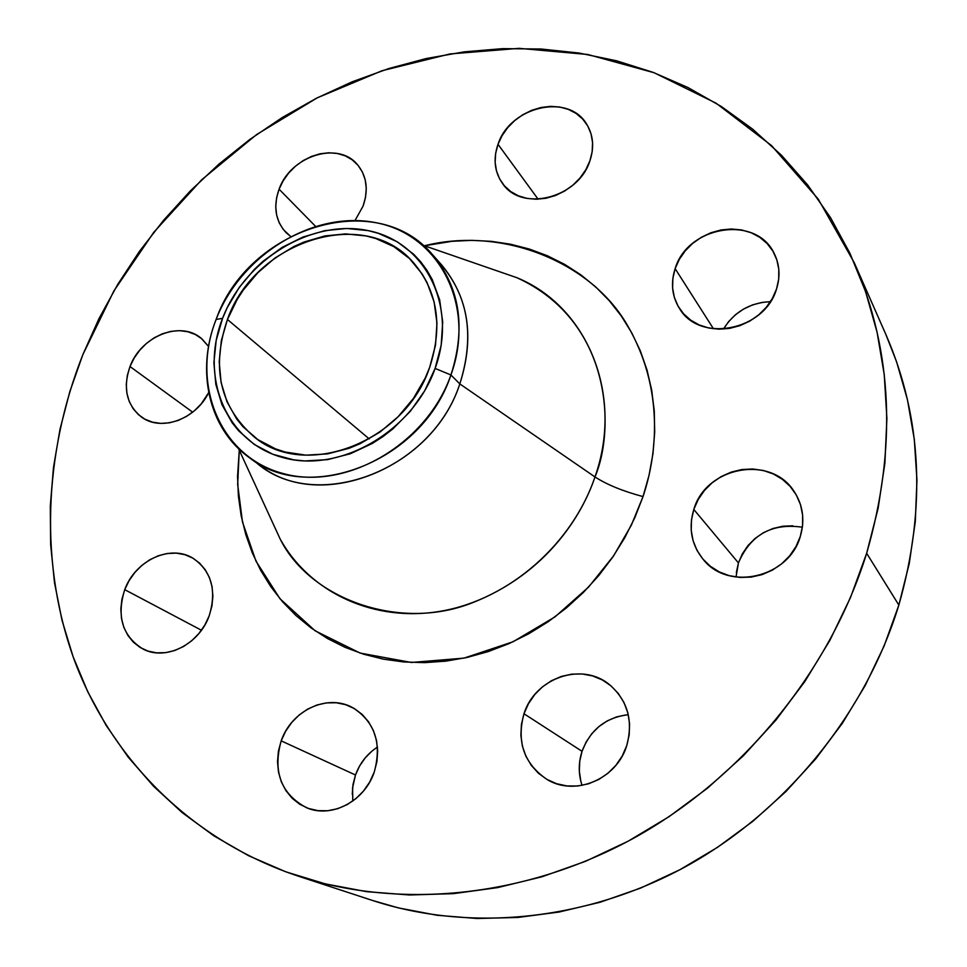 <?xml version="1.0" encoding="UTF-8"?>
<svg xmlns="http://www.w3.org/2000/svg" width="967" height="967" viewBox="0 0 967 967"><rect width="100%" height="100%" fill="white"/><g stroke="black" fill="none" stroke-linecap="round" stroke-linejoin="round"><path stroke-width="1.45" d="M589.906 160.836C578.435 198.066 521.866 212.414 502.695 183.73C494.548 172.223 492.989 159.084 498.005 144.301L538.111 199.19L498.005 144.301L495.66 153.282L495.14 162.263L496.458 170.881L499.576 178.847L504.399 185.833L510.745 191.563L518.372 195.817L527.015 198.404L536.322 199.238L545.944 198.259L555.505 195.503L564.607 191.067L572.911 185.12L580.079 177.904L585.821 169.709L589.906 160.836L592.179 151.674L592.566 142.56L591.055 133.857L587.706 125.915L582.666 119.026L576.151 113.453L568.415 109.404L559.748 107.011L550.501 106.37L541.024 107.494L531.669 110.323L522.784 114.747L514.686 120.597L507.699 127.644L502.066 135.658L498.005 144.301C509.923 106.467 568.669 92.675 586.751 124.32C593.315 135.175 594.367 147.347 589.906 160.836L589.906 160.836M363.096 206.056L355.034 220.488L363.096 206.056L365.55 197.159L366.263 188.311L365.212 179.85L362.432 172.102L358.068 165.357L352.278 159.881L345.304 155.88L337.423 153.487L328.925 152.774L320.15 153.777L311.41 156.449L303.046 160.667L295.37 166.288L288.649 173.081L283.15 180.817L279.076 189.194L315.423 226.218L279.076 189.194L276.574 197.897L275.74 206.612L276.622 215.012L279.197 222.773L283.379 229.602L290.559 236.383L286.232 232.781C275.402 221.068 273.02 206.539 279.076 189.194C290.535 155.953 338.075 140.674 357.439 164.632C366.759 176.006 368.645 189.81 363.096 206.056M208.679 392.626C195.83 419.303 161.235 431.79 141.69 417.212C126.556 405.016 122.664 388.118 130.001 366.529L192.675 412.184L130.001 366.529L127.318 375.462L126.278 384.467L126.895 393.194L129.179 401.329L133.047 408.558L138.354 414.589L144.905 419.182L152.472 422.156L160.74 423.389L169.406 422.821L178.133 420.464L186.571 416.39L194.379 410.77L201.257 403.831L208.679 392.626M209.162 615.894C199.19 644.373 165.828 661.053 143.273 649.183C122.531 636.431 116.354 616.583 124.731 589.652L201.45 630.242L124.731 589.652L121.939 599.214L120.839 608.92L121.479 618.421L123.849 627.365L127.862 635.392L133.373 642.197L140.191 647.503L148.048 651.105L156.666 652.846L165.683 652.652L174.773 650.501L183.549 646.5L191.684 640.783L198.851 633.578L204.75 625.166L209.162 615.894L211.906 606.128L212.885 596.252L212.063 586.655L209.488 577.71L205.27 569.768L199.589 563.12L192.651 558.019L184.757 554.647L176.199 553.124L167.291 553.487L158.395 555.723L149.812 559.736L141.883 565.369L134.897 572.416L129.107 580.611L124.731 589.652C135.271 560.316 170.494 543.974 193.158 558.322C211.58 571.279 216.922 590.474 209.162 615.894M352.278 794.33L353.003 784.551L355.481 774.99L281.179 740.855C291.514 710.298 327.535 693.412 352.786 707.699C374.93 721.926 382.086 743.405 374.229 772.113L376.925 761.573L377.686 750.851L376.501 740.371L373.407 730.556L368.548 721.781L362.129 714.371L354.405 708.606L345.666 704.689L336.262 702.755L326.556 702.876L316.898 705.028L307.651 709.113L299.166 714.988L291.756 722.434L285.676 731.161L281.179 740.855L278.411 751.154L277.505 761.682L278.484 772.041L281.337 781.844L285.954 790.704L292.179 798.295L299.794 804.29L308.485 808.472L317.95 810.648L327.813 810.733L337.676 808.702L347.165 804.617L355.88 798.657L363.495 791.042L369.684 782.073L374.229 772.113C364.632 801.256 331.488 818.578 306.648 807.783C281.095 794.137 272.597 771.823 281.179 740.855L355.481 774.99L352.556 787.924L352.81 801.039M580.841 781.276L579.342 771.315L579.741 761.21L582.037 751.311L523.981 713.755C534.92 678 581.602 661.609 609.283 684.479C627.656 700.338 633.458 720.741 626.725 745.69L629.203 734.739L629.565 723.606L627.813 712.752L624.005 702.598L618.336 693.52L611.011 685.881L602.332 679.946L592.638 675.933L582.315 673.987L571.739 674.156L561.319 676.441L551.432 680.732L542.451 686.86L534.703 694.608L528.466 703.686L523.981 713.755L521.418 724.452L520.875 735.367L522.398 746.101L525.915 756.242L531.33 765.417L538.438 773.249L546.996 779.438L556.654 783.741L567.061 785.953L577.807 785.99L588.468 783.826L598.633 779.547L607.88 773.322L615.846 765.381L622.216 756.049L626.725 745.69C616.716 779.293 574.857 796.748 546.996 779.45C524.041 763.725 516.366 741.822 523.981 713.755L582.037 751.311C578.351 762.77 578.351 774.132 582.061 785.397M776.525 289C764.837 330.641 699.733 343.249 679.644 308.727C671.992 296.531 670.494 283.186 675.135 268.657L713.465 328.792L675.135 268.657L672.875 278.315L672.609 288.009L674.35 297.389L678.036 306.092L683.56 313.779L690.716 320.162L699.238 324.972L708.799 328.018L719.037 329.179L729.565 328.381L739.96 325.649L749.812 321.08L758.72 314.867L766.323 307.24L772.343 298.501L776.525 289L778.701 279.125L778.798 269.261L776.827 259.809L772.875 251.106L767.109 243.527L759.76 237.314L751.129 232.733L741.544 229.928L731.39 228.998L721.031 229.965L710.866 232.769L701.28 237.326L692.614 243.442L685.192 250.9L679.293 259.41L675.135 268.657C687.392 225.927 756.037 214.505 774.083 253.257C779.668 264.366 780.478 276.284 776.525 289M736.334 572.561L738.437 562.915L693.81 509.464C705.862 466.517 771.34 454.297 794.33 491.792C803.045 505.39 805.04 520.282 800.301 536.455L802.55 525.806L802.61 515.073L800.507 504.677L796.324 495.019L790.232 486.486L782.496 479.39L773.407 473.987L763.338 470.482L752.677 468.983L741.81 469.539L731.161 472.126L721.116 476.622L712.05 482.859L704.302 490.62L698.15 499.601L693.81 509.464L691.478 519.859L691.224 530.399L693.085 540.698L696.989 550.344L702.804 558.986L710.334 566.275L719.291 571.932L729.336 575.703L740.093 577.456L751.141 577.094L762.044 574.628L772.367 570.131L781.699 563.785L789.676 555.832L795.95 546.609L800.301 536.455C789.096 577.408 728.985 591.526 703.722 560.038C691.49 545.219 688.19 528.369 693.81 509.464L738.437 562.915L736.02 577.045M270.47 517.961L280.176 539.042C309.815 598.972 400.229 632.176 473.552 602.296C546.162 573.371 582.11 515.689 594.971 476.949C606.986 484.685 623.002 491.224 643.019 496.591L631.366 525.129L613.694 555.723L588.601 587.054L555.07 616.825L513.018 641.786L463.991 658.128L411.398 662.468L360.111 653.076L315.097 630.774L279.922 598.682L255.941 561.065L242.475 521.987L237.664 484.431L239.272 450.187L237.544 476.489L238.414 496.264L241.158 515.701L245.799 534.642L252.302 552.894L260.643 570.288L270.76 586.655L282.594 601.812L296.047 615.604L311.023 627.885L327.402 638.498L345.026 647.322L363.737 654.236L383.367 659.143L403.723 661.96L424.598 662.637L445.775 661.15L467.037 657.463L488.13 651.625L508.847 643.671L528.949 633.663L548.216 621.708L566.42 607.917L583.355 592.469L598.827 575.498L612.667 557.222L624.73 537.821L634.884 517.538L643.019 496.591L649.062 475.208L652.967 453.644L654.695 432.116L654.26 410.866L651.685 390.112L647.032 370.071L640.359 350.936L631.777 332.902L621.394 316.136L609.343 300.773L595.757 286.957L580.804 274.797L564.643 264.378L547.431 255.772L529.36 249.051L510.6 244.228L491.333 241.339L471.739 240.36L451.976 241.303L424.477 245.763C503.408 225.952 592.022 262.867 627.656 325.746C663.882 388.226 657.512 453.62 643.019 496.591C623.002 491.224 606.986 484.685 594.971 476.949C624.319 394.173 586.788 306.225 516.922 277.722L495.225 270.216M436.987 260.026C467.847 292.82 475.462 334.111 459.821 383.923L450.924 374.966C422.954 461.005 309.053 505.584 249.135 457.488C208.618 428.744 195.769 370.53 216.112 319.473L222.567 318.348C244.989 259.494 311.519 218.747 368.052 230.593C424.888 241.532 458.104 305.693 435.114 368.427L450.924 374.966C476.248 305.451 439.103 234.679 376.356 222.785C313.924 209.875 240.831 254.72 216.112 319.473C247.818 228.055 376.187 186.812 432.708 254.853C460.002 287.731 466.07 327.765 450.924 374.966L459.821 383.923C474.761 337.193 468.693 297.51 441.593 264.873L432.708 254.853M249.135 457.488L259.978 465.345C319.497 513.078 432.249 469.092 459.821 383.923L594.971 476.949L459.821 383.923C431.391 472.198 312.534 514.782 254.696 461.235M372.706 900.519L398.404 907.904L437.12 915.278L477.106 918.505L517.901 917.453L559.071 912.038L600.108 902.247L640.517 888.129L679.801 869.78L717.441 847.394L752.967 821.213L785.917 791.538L815.846 758.732L842.402 723.219L865.26 685.446L884.14 645.896L898.851 605.076C926.434 508.122 922.131 417.962 885.917 334.594L854.199 262.589C892.831 351.432 896.977 448.325 866.662 553.281L898.851 605.076L909.258 563.507L915.29 521.697L916.958 480.152L914.311 439.369L907.469 399.794L896.614 361.851L885.784 334.28M298.743 876.307L373.093 900.652C469.333 932.031 585.398 921.382 686.002 866.444C786.304 811.083 865.731 713.283 898.851 605.076L866.662 553.281C830.242 670.421 743.55 777.045 634.811 837.567C525.77 897.666 400.797 909.596 298.32 876.162C191.647 840.589 112.281 759.699 75.245 662.552C38.898 564.837 43.648 453.741 82.872 354.587L113.876 290.946L153.838 232.213L201.789 179.681L256.63 134.534L317.164 97.872L382.074 70.712L449.909 53.959L519.061 48.35L587.779 54.49L654.127 72.743L716.088 103.191L771.497 145.546L818.227 199.081L854.199 262.589M429.723 367.158C405.318 441.726 306.237 479.983 254.792 437.422C220.053 407.47 210.939 368.161 227.438 319.497L369.249 438.921L227.438 319.497C254.623 240.976 364.354 205.185 413.296 262.456C437.58 290.946 443.067 325.843 429.723 367.158L435.513 345.086L436.975 323.051L434.11 301.958L427.088 282.642L422.108 273.891L409.512 258.576L393.859 246.658L375.776 238.511L366.058 235.936L345.702 233.893L324.779 235.96L304.061 242.028L294.004 246.476L274.942 258.02L257.851 272.706L243.321 290.003L237.181 299.444L227.438 319.497L221.358 340.505L219.207 361.731L221.08 382.4L226.967 401.74L236.71 419.025L242.935 426.665L257.826 439.586L275.522 448.881L285.217 452.036L305.862 455.155L327.475 453.898L349.196 448.253L359.809 443.841L380.019 432.044L398.15 416.68L413.441 398.392L425.275 377.94L429.723 367.158M238.184 477.384L237.544 477.335M377.493 747.08C367.206 753.752 359.869 763.06 355.481 774.99L359.579 765.997L365.175 757.923L372.041 751.045M628.296 714.722C605.85 717.381 590.438 729.577 582.037 751.311L586.123 742.003L591.852 733.627L599.008 726.495L607.312 720.862L616.487 716.946L626.169 714.903M723.425 329.082L728.647 321.576L735.512 314.698L743.55 309.077L752.459 304.931L761.911 302.429L770.433 301.656C749.909 302.695 734.243 311.845 723.425 329.082M802.38 527.208C771.859 522.833 750.537 534.727 738.437 562.915L742.39 553.777L748.047 545.485L755.203 538.341L763.592 532.612L772.887 528.526L782.762 526.229L792.831 525.806M866.662 553.281L850.513 597.497L829.843 640.408L804.882 681.457L775.921 720.089L743.321 755.819L707.493 788.178L668.91 816.764L628.091 841.23L585.567 861.307L541.895 876.803L497.63 887.609L453.33 893.653L409.5 894.983L366.674 891.671L325.299 883.886L285.797 871.811L248.567 855.71L213.925 835.863L182.159 812.582L153.511 786.207L128.152 757.076L106.237 725.552L87.876 691.997L73.117 656.774L61.997 620.222L54.503 582.678L50.635 544.494L50.308 505.983L53.475 467.448L60.027 429.179L69.866 391.478L82.872 354.587L98.9 318.772L117.805 284.286L139.453 251.347L163.653 220.186L190.233 191.019L219.025 164.039L249.812 139.453L282.4 117.43L316.572 98.175L352.097 81.832L388.734 68.572L426.217 58.528L464.293 51.843L502.659 48.64L541.037 49.003L579.088 53.04L616.499 60.788L652.918 72.295L688.008 87.55L721.394 106.539L752.701 129.179L781.578 155.361L807.65 184.927L830.556 217.672L849.969 253.354L865.574 291.647L877.081 332.213L884.249 374.64L886.896 418.469L884.89 463.205L878.133 508.328L866.662 553.281M208.558 346.44L201.934 338.885L195.274 334.473L187.683 331.705L179.451 330.654L170.893 331.367L162.335 333.808L154.091 337.87L146.476 343.406L139.756 350.199L134.195 358.008L130.001 366.529C140.977 336.165 180.418 320.282 201.245 338.317L208.558 346.44M238.571 448.664L280.176 539.042C309.899 592.662 374.41 623.111 441.919 611.011C509.355 598.96 572.198 544.179 594.971 476.949C615.423 429.058 611.918 321.068 516.922 277.722L422.893 245.219M216.112 319.473C190.523 383.984 219.654 456.533 282.739 473.419C345.424 491.345 426.544 444.711 450.924 374.966L435.114 368.427C412.969 431.379 339.864 473.588 283.126 457.633C226.024 442.608 199.371 376.985 222.567 318.348L216.112 319.473M435.114 368.427L424.706 390.765L410.371 411.253L392.687 429.046L382.823 436.685L372.416 443.394L350.392 453.728L327.547 459.639L304.823 460.945L293.787 459.857L272.936 454.309L254.345 444.506L238.728 430.907L232.201 422.869L221.987 404.702L215.834 384.382L213.888 362.673L216.185 340.396L222.567 318.348L227.233 307.651L239.248 287.404L254.49 269.261L263.157 261.175L282.207 247.347L302.961 237.048L324.719 230.666L346.682 228.466L368.052 230.593L378.266 233.277L397.268 241.81L413.743 254.309L420.814 261.924L427.003 270.373L432.249 279.572L439.659 299.867L442.705 322.035L441.182 345.207L435.114 368.427M516.922 277.722L494.995 270.144"/></g></svg>
